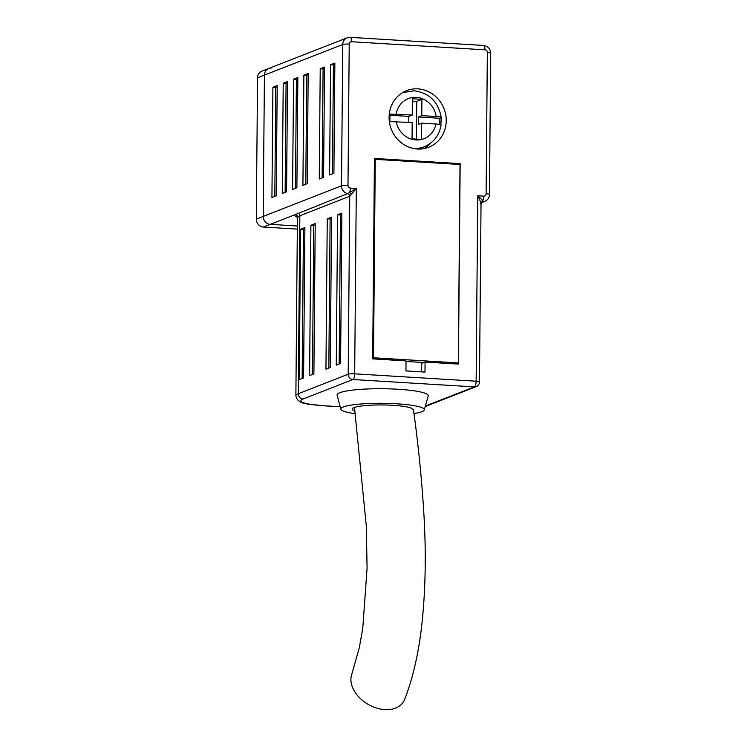<?xml version="1.0" encoding="UTF-8"?>
<svg xmlns="http://www.w3.org/2000/svg" width="747" height="747" viewBox="0 0 747 747"><rect width="100%" height="100%" fill="white"/><g stroke="black" fill="none" stroke-linecap="round" stroke-linejoin="round"><path stroke-width="1.12" d="M406.023 361.455L423.857 362.538M458.294 362.921L460.021 164.48L375.246 159.335L373.519 357.776L458.294 362.921L455.726 363.92M373.519 357.776L372.688 358.093M375.246 159.335L374.424 159.653M297.334 229.105L263.392 227.041A7.601 7.068 -111.3 0 1 256.314 219.095L257.547 77.781A7.601 7.068 -111.3 0 1 261.926 71.133L268.808 68.444A7.601 7.068 -111.3 0 1 271.637 68.005M263.392 227.041L270.274 224.352L297.362 225.996L270.274 224.352A7.601 7.068 -111.3 0 1 263.196 216.397L264.429 75.083A7.601 7.068 -111.3 0 1 268.808 68.444L347.122 37.836A7.601 7.068 -111.3 0 0 342.742 44.475L341.51 185.788A7.601 7.068 -111.3 0 0 347.691 193.632L356.3 188.421L349.755 196.237L299.846 215.752L297.651 217.19A40.515 5.845 -179.5 0 0 297.427 217.788L297.138 216.882M389.999 115.253L408.805 116.392L412.251 115.047L389.962 114.076L389.859 121.612L412.185 122.564L412.045 138.849L421.569 139.428L421.71 123.143L435.949 124.011C439.815 124.291 441.458 124.73 440.879 125.328L441.225 117.559C438.433 101.9 429.422 92.983 414.193 90.798L402.95 92.553A29.124 27.116 -111.3 0 0 402.203 92.852M408.805 116.392L408.758 122.359M439.712 124.46L439.768 118.278L441.15 117.737C441.421 117.167 439.75 116.756 436.145 116.504L421.775 115.626L421.915 99.342L412.391 98.763L412.251 115.047M421.775 115.626L418.329 116.971L418.264 124.488L421.71 123.143M439.768 118.278L418.329 116.971M416.424 139.119L416.751 101.359L421.915 99.342M416.751 101.359L412.372 101.097M413.959 413.586A41.776 6.032 -179.5 0 0 424.287 409.944L428.208 395.966A45.576 6.574 -179.5 0 0 391.437 388.935A45.576 6.574 -179.5 0 0 339.801 392.707A45.576 6.574 -179.5 0 0 337.121 395.172L340.8 409.216A41.776 6.032 -179.5 0 0 355.367 413.689M297.381 217.358A43.046 6.209 0.5 0 1 295.149 214.632L347.691 193.632A2.53 2.353 -111.3 0 1 349.755 196.237L348.205 374.219A5.061 4.715 68.7 0 0 352.92 379.513L303.011 399.029A35.454 5.117 -179.5 0 0 324.301 405.761L340.146 406.723M297.651 217.19A2.53 2.493 -144.1 0 0 295.149 214.632L270.274 224.352A7.601 7.068 -111.3 0 1 263.196 216.397L264.429 75.083A7.601 7.068 -111.3 0 1 268.808 68.444M272.898 87.259L271.936 197.507L276.241 195.817L277.202 85.578L272.898 87.259L275.755 87.427L274.812 196.377M283.225 83.225L282.263 193.464L286.568 191.783L287.53 81.535L283.225 83.225L286.082 83.393L285.13 192.343M320.23 68.761L319.268 179L323.572 177.319L324.534 67.071L320.23 68.761L323.087 68.929L322.134 177.879M293.552 79.182L292.591 189.43L296.895 187.749L297.857 77.501L293.552 79.182L296.41 79.359L295.457 188.309M303.88 75.148L302.918 185.396L307.222 183.715L308.184 73.467L303.88 75.148L306.737 75.326L305.784 184.276M330.557 64.718L329.595 174.966L333.9 173.285L334.861 63.037L330.557 64.718L333.414 64.896L332.462 173.846M417.928 88.874A30.384 28.293 68.7 0 0 406.601 90.639A30.384 28.293 68.7 0 0 391.316 129.24A30.384 28.293 68.7 0 0 428.731 147.243A30.384 28.293 68.7 0 0 445.707 114.571A30.384 28.293 68.7 0 0 417.928 88.874M374.434 158.439L372.688 358.877L406.023 360.904L405.938 370.923L424.987 372.081L425.071 362.062L458.415 364.088L460.161 163.64L374.434 158.439M327.261 218.843L325.944 369.177L330.249 367.496L331.565 217.162L327.261 218.843L330.118 219.02L328.82 368.056M310.911 225.239L309.594 375.573L313.899 373.892L315.215 223.558L310.911 225.239L313.768 225.407L312.47 374.452M300.583 229.273L299.267 379.607L303.571 377.926L304.888 227.592L300.583 229.273L303.441 229.45L302.143 378.486M337.588 214.809L336.271 365.143L340.576 363.462L341.893 213.128L337.588 214.809L340.445 214.987L339.147 364.022M424.287 409.944A41.776 6.032 -179.5 0 0 390.578 403.492A41.776 6.032 -179.5 0 0 343.256 406.956A41.776 6.032 -179.5 0 0 340.8 409.216M354.48 407.423L366.31 526.009L367.076 568.224L362.762 628.386L359.279 647.836L351.837 674.158A29.376 20.384 30.2 0 0 359.793 698.006A29.376 20.384 30.2 0 0 387.656 709.65A29.376 20.384 30.2 0 0 404.641 699.425C411.961 680.685 417.349 658.677 420.785 633.409C425.678 594.715 426.546 552.294 423.39 506.158C421.271 474.158 417.956 442.009 413.436 409.711L411.457 408.245A30.384 4.389 -179.5 0 0 383.071 404.958A30.384 4.389 -179.5 0 0 353.966 407.61A30.384 4.389 -179.5 0 0 352.154 409.076A30.384 4.389 -179.5 0 0 354.984 410.953M480.732 204.192L480.9 202.596L477.753 195.789L482.898 200.626L482.833 201.83L481.675 202.288M483.711 196.153A2.53 2.353 68.7 0 0 486.11 193.79L487.343 52.477A2.53 2.353 68.7 0 0 484.98 49.825L351.622 41.729A2.53 2.353 68.7 0 0 349.222 44.092L347.99 185.405A2.53 2.353 68.7 0 0 350.352 188.057L356.3 188.421L354.685 373.836L476.138 381.203L477.753 195.789L483.711 196.153A5.061 1.699 -86.5 0 1 482.898 200.626A2.53 1.952 -18.6 0 0 480.9 202.596M350.352 188.057A5.061 1.699 93.5 0 1 349.54 192.539A2.53 1.13 -127.8 0 1 351.51 194.743M458.284 164.368L460.161 163.64M421.56 371.875L421.635 363.406L425.071 362.062M334.852 64.335L333.414 64.896M308.175 74.765L306.737 75.326M297.848 78.799L296.41 79.359M324.525 68.369L323.087 68.929M287.52 82.833L286.082 83.393M277.193 86.867L275.755 87.427M341.874 214.426L340.445 214.987M304.879 228.89L303.441 229.45M315.197 224.847L313.768 225.407M331.547 218.46L330.118 219.02M424.277 148.55A30.384 28.293 68.7 0 0 430.655 143.107M256.314 219.095L341.51 185.788A5.061 0.728 -179.5 0 1 347.99 185.405M257.547 77.781L342.742 44.475A5.061 0.728 -179.5 0 1 349.222 44.092M396.237 121.602A21.523 20.038 68.7 0 0 415.948 139.96A21.523 20.038 68.7 0 0 435.949 124.011M418.955 148.83L424.147 146.795A29.124 27.116 -111.3 0 1 413.558 148.504M436.145 116.504A21.523 20.038 68.7 0 0 416.312 97.371A21.523 20.038 68.7 0 0 396.171 114.076M425.379 406.041L474.373 386.89L352.92 379.513A5.061 1.699 93.5 0 0 354.685 373.836A5.061 0.728 -179.5 0 0 348.205 374.219L298.286 393.725L299.846 215.752A2.53 2.353 -111.3 0 0 297.782 213.138M481.273 202.764L484.775 201.391A7.601 7.068 -111.3 0 1 482.833 201.83A2.53 2.353 68.7 0 0 482.188 201.979L481.031 203.548L479.481 381.922A5.061 0.728 -179.5 0 0 476.138 381.203A5.061 1.699 93.5 0 1 474.373 386.89A5.061 4.715 -111.3 0 0 476.259 386.591A5.061 5.061 0 0 0 479.481 381.922M297.427 217.788L295.877 395.686A40.515 5.845 0.5 0 1 298.286 393.725A5.061 4.715 -111.3 0 0 303.011 399.029M349.951 37.397A5.061 1.699 93.5 0 1 350.212 37.35A5.061 1.699 93.5 0 1 351.622 41.729M483.309 45.492A5.061 1.699 93.5 0 1 483.57 45.446A5.061 1.699 93.5 0 1 484.98 49.825M347.122 37.836L350.212 37.35L483.57 45.446C487.978 46.146 490.349 48.732 490.686 53.196A5.061 0.728 -179.5 0 0 487.343 52.477M484.775 201.391C487.735 200.056 489.294 197.759 489.453 194.509A5.061 0.728 -179.5 0 0 486.11 193.79M324.301 405.761A5.061 1.699 93.5 0 1 324.039 405.798C307.699 403.772 297.708 404.911 295.877 395.686M425.286 406.368A5.061 4.715 68.7 0 0 426.35 406.107L425.258 406.489M402.26 92.815L402.95 92.553M424.147 146.795C433.559 142.742 439.189 135.515 441.057 125.113M489.453 194.509L490.686 53.196M340.156 406.779L324.039 405.798M476.259 386.591L426.35 406.107"/></g></svg>
